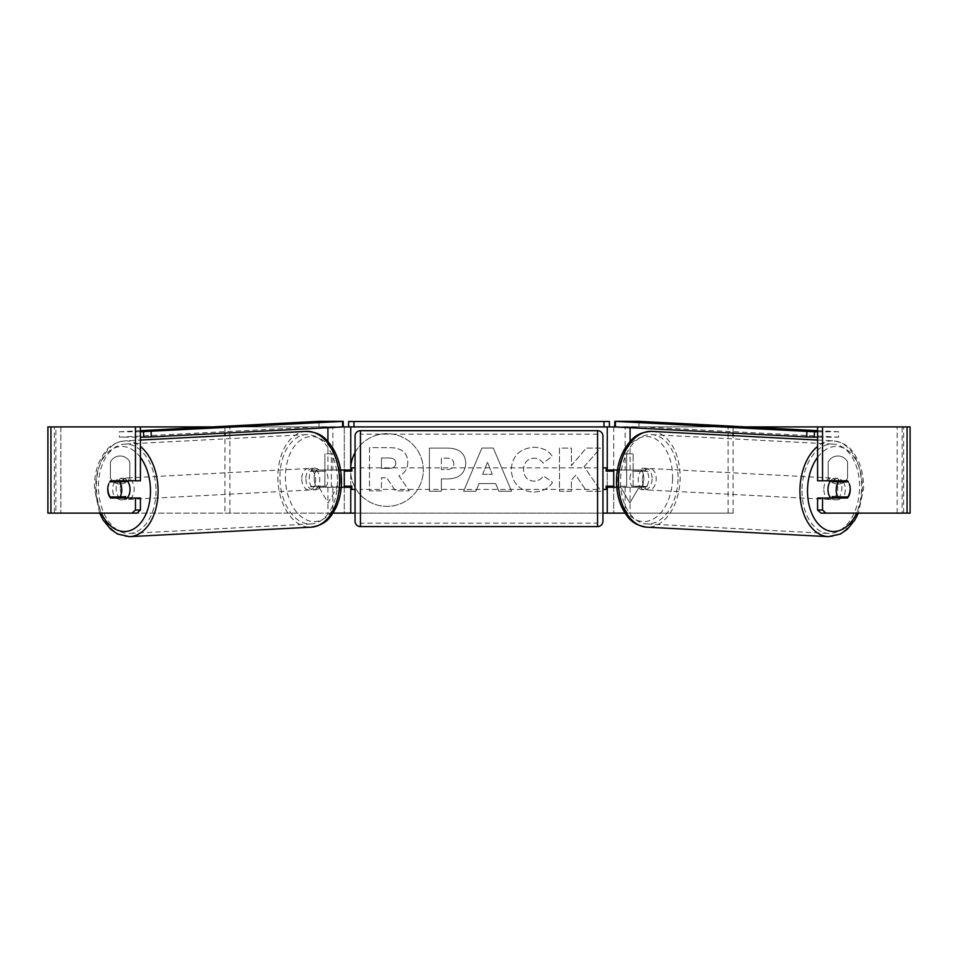 <?xml version="1.0" encoding="UTF-8"?>
<svg xmlns="http://www.w3.org/2000/svg" width="958" height="958" viewBox="0 0 958 958"><rect width="100%" height="100%" fill="white"/><g stroke="black" fill="none" stroke-linecap="round" stroke-linejoin="round"><path stroke-width="0.72" stroke-dasharray="4.79 3.59" d="M50.93 513.129L60.833 513.129L60.833 426.909L140.419 426.909L47.9 426.909L54.367 426.909L47.9 426.909L47.9 513.129L350.748 513.129L350.748 426.909L344.281 426.909L344.281 470.019L316.918 470.019A10.777 6.934 -90 0 0 314.152 478.641A10.777 6.934 -90 0 0 316.918 487.263L341.24 487.263M340.593 470.019L311.973 470.019A10.777 6.934 -90 0 0 309.195 478.641A10.777 6.934 -90 0 0 311.973 487.263M224.938 433.1L224.938 426.909L350.748 426.909L348.592 426.909L348.592 421.52L609.408 421.52L609.408 426.909L607.252 426.909L613.719 426.909L607.252 426.909L607.252 513.129L613.719 513.129L613.719 426.909L630.089 426.909L615.192 426.909M224.938 513.129L332.857 513.129L224.938 513.129L224.938 435.627M327.911 487.263L327.911 513.129L332.977 513.129M316.918 487.263L332.857 487.263L332.857 513.129L344.281 513.129L344.281 487.263L350.748 487.263M344.281 513.129L350.748 513.129L344.281 513.129L344.281 426.909M350.748 486.185L350.748 471.096M327.911 427.723L327.911 426.909L342.808 426.909M344.281 486.185L344.281 471.096L344.281 486.185L351.826 486.185L351.826 489.418M229.896 513.129L229.896 426.909L224.938 426.909M229.896 426.909L332.857 426.909L332.857 470.019M332.857 487.263L344.281 487.263M344.281 470.019L350.748 470.019M316.918 470.019L311.973 470.019M613.719 426.909L613.719 470.019L641.082 470.019A10.777 6.934 -90 0 1 643.848 478.641A10.777 6.934 -90 0 1 641.082 487.263L607.252 487.263M641.082 470.019L646.027 470.019A10.777 6.934 -90 0 1 648.805 478.641A10.777 6.934 -90 0 1 646.027 487.263L616.76 487.263M630.089 487.263L630.089 513.129L625.143 513.129L733.062 513.129L625.023 513.129M733.062 513.129L733.062 435.627M733.062 433.1L733.062 426.909L630.089 426.909L630.089 427.723M617.407 470.019L646.027 470.019M625.143 487.263L625.143 513.129L613.719 513.129L613.719 487.263M607.252 486.185L607.252 471.096M613.719 486.185L613.719 471.096L613.719 486.185L606.174 486.185L606.174 489.418M907.07 426.909L60.833 426.909L60.833 513.129L613.719 513.129M728.104 513.129L728.104 426.909L733.062 426.909M728.104 426.909L625.143 426.909L625.143 470.019M613.719 470.019L607.252 470.019M641.082 487.263L646.027 487.263M830.658 480.796A10.777 6.922 -87 0 1 835.472 478.21A10.777 6.922 -87 0 1 841.831 488.975A10.777 6.922 -87 0 1 834.346 499.741A10.777 6.922 -87 0 1 830.885 498.04M833.232 480.796A10.777 6.922 -87 0 1 837.951 478.341A10.777 6.922 -87 0 1 842.046 480.796M849.339 484.077A10.777 6.934 -90 0 0 848.261 481.862L843.136 481.599M848.333 481.862A10.777 6.922 -87 0 1 850.081 489.406M841.89 496.939A10.777 6.922 -87 0 0 842.094 496.639L847.878 496.939M840.98 498.04A10.777 6.922 -87 0 1 836.825 499.86A10.777 6.922 -87 0 1 833.244 498.04M652.099 479.072A10.777 6.922 -87 0 1 644.614 489.825A10.777 6.922 -87 0 1 638.244 479.072A10.777 6.922 -87 0 1 645.728 468.306A10.777 6.922 -87 0 1 652.099 479.072M629.993 478.641A10.777 6.922 -87 0 1 632.208 471.096L642.1 471.096A10.777 6.922 -87 0 1 643.848 478.641A10.777 6.922 -87 0 1 641.632 486.173L631.741 486.173A10.777 6.922 -87 0 1 629.993 478.641M642.1 471.096L647.871 471.396A10.777 6.922 -87 0 0 643.261 468.175A10.777 6.922 -87 0 0 637.98 471.396L632.208 471.096M631.741 486.173L637.513 486.472A10.777 6.922 -87 0 0 642.135 489.706L644.614 489.825M641.632 486.173L647.416 486.472A10.777 6.922 -87 0 1 642.135 489.706M842.094 496.639L832.203 496.639M637.98 471.396L647.871 471.396M647.416 486.472L637.513 486.472M642.363 479.287A10.777 6.922 -87 0 1 649.859 468.522A10.777 6.922 -87 0 1 656.218 479.287A10.777 6.922 -87 0 1 648.734 490.041A10.777 6.922 -87 0 1 642.363 479.287M823.856 488.76A10.777 6.922 -87 0 1 831.34 477.994A10.777 6.922 -87 0 1 837.711 488.76A10.777 6.922 -87 0 1 830.227 499.525A10.777 6.922 -87 0 1 823.856 488.76M802.038 488.76A44.727 28.728 -87 0 1 833.113 444.093A44.727 28.728 -87 0 1 859.53 488.76A44.727 28.728 -87 0 1 828.454 533.426A44.727 28.728 -87 0 1 802.038 488.76M678.048 479.287A44.727 28.728 -87 0 1 646.961 523.942A44.727 28.728 -87 0 1 620.545 479.287A44.727 28.728 -87 0 1 651.632 434.621A44.727 28.728 -87 0 1 678.048 479.287M350.748 466.786A36.356 36.356 0 0 0 386.948 506.363A36.356 36.356 0 0 0 423.304 470.019A36.356 36.356 0 0 0 386.948 433.663A36.356 36.356 0 0 0 350.604 470.019A36.356 36.356 0 0 0 386.948 506.363A36.356 36.356 0 0 0 423.304 470.019A36.356 36.356 0 0 0 355.059 452.571M212.496 426.909L745.504 426.909M355.059 513.129L602.941 513.129M584.093 466.654L600.415 448.116L586.248 448.116L571.399 465.6L571.399 448.116L559.46 448.116L559.46 491.226L571.399 491.226L571.399 480.078L575.782 475.216L586.619 491.226L600.965 491.226L584.093 466.654L600.415 448.116L586.248 448.116L571.399 465.6L571.399 448.116L559.46 448.116L559.46 491.226L571.399 491.226L571.399 480.078L575.782 475.216L586.619 491.226L600.965 491.226L584.093 466.654M495.705 483.574L479 483.574L475.958 491.226L463.636 491.226L481.874 448.069L493.31 448.069L511.56 491.226L498.831 491.226L495.705 483.574L479 483.574L475.958 491.226L463.636 491.226L481.874 448.069L493.31 448.069L511.56 491.226L498.831 491.226L495.705 483.574M129.809 477.946A10.777 10.777 0 0 1 110.41 477.946L110.41 462.079A10.777 10.777 0 0 1 129.809 462.079L129.809 477.946A10.777 10.777 0 0 1 110.41 477.946L110.41 462.079A10.777 10.777 0 0 1 129.809 462.079L129.809 477.946M847.59 477.946L847.59 462.079A10.777 10.777 0 0 0 828.191 462.079L828.191 477.946A10.777 10.777 0 0 0 847.59 477.946L847.59 462.079A10.777 10.777 0 0 0 828.191 462.079L828.191 477.946A10.777 10.777 0 0 0 847.59 477.946M639.585 486.185L629.885 502.986L620.185 486.185L626.652 486.185L626.652 453.853L633.118 453.853L626.652 453.853L626.652 486.185L620.185 486.185L629.885 502.986L639.585 486.185L633.118 486.185L633.118 453.853L633.118 486.185L639.585 486.185M324.882 486.185L318.415 486.185L328.115 502.986L337.815 486.185L331.348 486.185L331.348 453.853L324.882 453.853L331.348 453.853L331.348 486.185L337.815 486.185L328.115 502.986L318.415 486.185L324.882 486.185L324.882 453.853L324.882 486.185M465.804 463.265L465.804 463.385C464.989 473.635 458.81 478.808 447.266 478.904L441.363 478.904L441.363 491.226L429.412 491.226L429.412 448.116L447.889 448.116C459.313 448.392 465.289 453.445 465.804 463.265L465.804 463.385C464.989 473.635 458.81 478.808 447.266 478.904L441.363 478.904L441.363 491.226L429.412 491.226L429.412 448.116L447.889 448.116C459.313 448.392 465.289 453.445 465.804 463.265M552.515 482.353C548.886 488.4 542.527 491.646 533.414 492.089C519.847 491.095 512.434 483.658 511.189 469.791L511.189 469.671C512.231 455.912 519.811 448.44 533.905 447.254C542.503 447.602 548.599 450.595 552.203 456.236L543.21 463.205C540.899 459.972 537.761 458.295 533.786 458.152C527.343 458.81 523.918 462.606 523.499 469.54L523.499 469.671C523.918 476.737 527.343 480.581 533.786 481.179C537.989 481.012 541.234 479.263 543.521 475.946L552.515 482.353C548.886 488.4 542.527 491.646 533.414 492.089C519.847 491.095 512.434 483.658 511.189 469.791L511.189 469.671C512.231 455.912 519.811 448.44 533.905 447.254C542.503 447.602 548.599 450.595 552.203 456.236L543.21 463.205C540.899 459.972 537.761 458.295 533.786 458.152C527.343 458.81 523.918 462.606 523.499 469.54L523.499 469.671C523.918 476.737 527.343 480.581 533.786 481.179C537.989 481.012 541.234 479.263 543.521 475.946L552.515 482.353M136.946 513.129L55.875 513.129L55.875 426.909L50.93 426.909M821.054 513.129L910.1 513.129L903.634 513.129L910.1 513.129L910.1 426.909L897.167 426.909L903.634 426.909L902.125 426.909L902.125 513.129L907.07 513.129M843.315 481.862A10.777 6.934 -90 0 1 843.327 496.939M817.581 480.796L847.483 480.796M847.483 498.04L817.581 498.04M903.634 513.129L903.634 426.909L903.634 513.129M54.367 513.129L54.367 426.909L54.367 513.129M140.419 480.796L110.517 480.796M114.685 481.862A10.777 6.934 -90 0 0 112.709 489.418A10.777 6.934 -90 0 0 114.673 496.939M110.517 498.04L140.419 498.04M114.864 481.599L109.739 481.862A10.777 6.934 -90 0 0 108.661 484.077M407.809 462.415L407.809 462.534C407.533 469.109 404.575 473.539 398.923 475.803L409.234 490.855L395.403 490.855L386.709 477.779L381.464 477.779L381.464 490.855L369.489 490.855L369.489 447.661L389.918 447.661C396.456 447.745 401.151 449.302 403.989 452.344C406.527 454.81 407.797 458.164 407.809 462.415L407.809 462.534C407.533 469.109 404.575 473.539 398.923 475.803L409.234 490.855L395.403 490.855L386.709 477.779L381.464 477.779L381.464 490.855L369.489 490.855L369.489 447.661L389.918 447.661C396.456 447.745 401.151 449.302 403.989 452.344C406.527 454.81 407.797 458.164 407.809 462.415M482.664 474.33L492.28 474.33L487.502 462.151L482.664 474.33L492.28 474.33L487.502 462.151L482.664 474.33M453.864 463.816C453.721 460.079 451.422 458.187 446.967 458.152L441.363 458.152L441.363 469.54L447.027 469.54C451.422 469.372 453.709 467.504 453.864 463.935L453.864 463.816C453.721 460.079 451.422 458.187 446.967 458.152L441.363 458.152L441.363 469.54L447.027 469.54C451.422 469.372 453.709 467.504 453.864 463.935L453.864 463.816M395.774 463.277L395.774 463.145C395.618 459.744 393.463 458.032 389.295 458.032L381.464 458.032L381.464 468.39L389.355 468.39C393.534 468.258 395.678 466.558 395.774 463.277L395.774 463.145C395.618 459.744 393.463 458.032 389.295 458.032L381.464 458.032L381.464 468.39L389.355 468.39C393.534 468.258 395.678 466.558 395.774 463.277M602.941 521.212L602.941 436.07M602.941 489.418L602.941 467.863L602.941 489.418M606.174 467.863L606.174 471.096L613.719 471.096M355.059 436.07L355.059 521.212M355.059 489.418L355.059 467.863L355.059 489.418M344.281 471.096L351.826 471.096L351.826 467.863M597.553 467.863L597.553 489.418L597.553 467.863L360.447 467.863L360.447 489.418L360.447 467.863M597.553 489.418L360.447 489.418M360.447 434.13L360.447 523.152L360.447 434.13L597.553 434.13L597.553 523.152L360.447 523.152M597.553 523.152L597.553 434.13M609.408 426.909L348.592 426.909M817.581 430.669L838.717 431.771L838.549 437.159L817.581 437.159M639.082 421.352L638.914 426.729L838.549 437.159M838.717 431.771L817.581 431.771M614.665 426.729L638.914 426.729M127.342 480.796A10.777 6.922 -93 0 0 122.528 478.21A10.777 6.922 -93 0 0 116.169 488.975A10.777 6.922 -93 0 0 123.654 499.741A10.777 6.922 -93 0 0 127.115 498.04M110.122 496.939L115.906 496.639A10.777 6.922 -93 0 0 116.11 496.939M117.02 498.04A10.777 6.922 -93 0 0 121.175 499.86A10.777 6.922 -93 0 0 124.756 498.04M109.667 481.862A10.777 6.922 -93 0 0 107.919 489.406M124.768 480.796A10.777 6.922 -93 0 0 120.049 478.341A10.777 6.922 -93 0 0 115.954 480.796M305.901 479.072A10.777 6.922 -93 0 0 313.386 489.825A10.777 6.922 -93 0 0 319.756 479.072A10.777 6.922 -93 0 0 312.272 468.306A10.777 6.922 -93 0 0 305.901 479.072M315.901 471.096A10.777 6.922 -93 0 0 314.152 478.641A10.777 6.922 -93 0 0 316.368 486.173L326.259 486.173A10.777 6.922 -93 0 0 328.007 478.641A10.777 6.922 -93 0 0 325.792 471.096L310.129 471.396A10.777 6.922 -93 0 1 314.739 468.175L312.272 468.306M313.386 489.825L315.865 489.706A10.777 6.922 -93 0 1 310.584 486.472L316.368 486.173M315.865 489.706A10.777 6.922 -93 0 0 320.487 486.472L326.259 486.173M314.739 468.175A10.777 6.922 -93 0 1 320.02 471.396L325.792 471.096M115.906 496.639L125.797 496.639M320.02 471.396L310.129 471.396M310.584 486.472L320.487 486.472M301.782 479.287A10.777 6.922 -93 0 0 309.266 490.041A10.777 6.922 -93 0 0 315.637 479.287A10.777 6.922 -93 0 0 308.141 468.522A10.777 6.922 -93 0 0 301.782 479.287M120.289 488.76A10.777 6.922 -93 0 0 127.773 499.525A10.777 6.922 -93 0 0 134.144 488.76A10.777 6.922 -93 0 0 126.66 477.994A10.777 6.922 -93 0 0 120.289 488.76M155.962 488.76A44.727 28.728 -93 0 0 124.887 444.093A44.727 28.728 -93 0 0 98.47 488.76A44.727 28.728 -93 0 0 129.546 533.426A44.727 28.728 -93 0 0 155.962 488.76M337.456 479.287A44.727 28.728 -93 0 0 306.368 434.621A44.727 28.728 -93 0 0 279.952 479.287A44.727 28.728 -93 0 0 311.039 523.942A44.727 28.728 -93 0 0 337.456 479.287M318.918 421.352L319.086 426.729L119.451 437.159L140.419 437.159M140.419 430.669L119.283 431.771L119.451 437.159M119.283 431.771L140.419 431.771M343.335 426.729L319.086 426.729M327.911 470.019L327.911 441.446M630.089 470.019L630.089 441.446M828.287 536.648A47.96 30.8 93 0 0 861.613 488.76A47.96 30.8 93 0 0 833.28 440.86A47.96 30.8 93 0 0 817.581 446.464M817.581 457.337A42.571 27.339 -87 0 1 847.243 450.128A42.571 27.339 -87 0 1 862.272 488.975A42.571 27.339 -87 0 1 856.692 513.129M651.799 431.387A47.96 30.8 -87 0 1 680.12 479.287A47.96 30.8 -87 0 1 646.794 527.175M672.54 479.072A42.571 27.339 93 0 0 646.47 436.525A42.571 27.339 93 0 0 617.802 479.072A42.571 27.339 93 0 0 643.872 521.607A42.571 27.339 93 0 0 672.54 479.072M897.167 513.129L897.167 426.909L897.167 513.129M597.553 430.681L597.553 526.601M360.447 526.601L360.447 430.681M129.713 536.648A47.96 30.8 87 0 1 96.387 488.76A47.96 30.8 87 0 1 124.72 440.86A47.96 30.8 87 0 1 140.419 446.464M140.419 457.337A42.571 27.339 -93 0 0 110.757 450.128A42.571 27.339 -93 0 0 95.728 488.975A42.571 27.339 -93 0 0 101.308 513.129M306.201 431.387A47.96 30.8 -93 0 0 277.88 479.287A47.96 30.8 -93 0 0 311.206 527.175M340.198 479.072A42.571 27.339 87 0 1 314.128 521.607A42.571 27.339 87 0 1 285.46 479.072A42.571 27.339 87 0 1 311.53 436.525A42.571 27.339 87 0 1 340.198 479.072M817.581 440.045L833.28 440.86C848.872 443.362 852.716 450.955 857.985 460.187C861.96 468.773 863.817 478.341 863.529 488.927L858.38 513.129M835.472 478.21L837.951 478.341M834.346 499.741L836.825 499.86M645.728 468.306L643.261 468.175M649.859 468.522L831.34 477.994M648.734 490.041L830.227 499.525M646.961 523.942L828.454 533.426M651.632 434.621L833.113 444.093M99.62 513.129L94.471 488.927C94.183 478.341 96.04 468.773 100.015 460.187C105.284 450.955 109.128 443.362 124.72 440.86L140.419 440.045M123.654 499.741L121.175 499.86M122.528 478.21L120.049 478.341M309.266 490.041L127.773 499.525M308.141 468.522L126.66 477.994M306.368 434.621L124.887 444.093M311.039 523.942L129.546 533.426"/><path stroke-width="1.44" d="M224.938 435.627L224.938 433.1M341.24 487.263L350.748 487.263L350.748 486.185M332.977 513.129L350.748 513.129L350.748 487.263M350.748 471.096L350.748 426.909M342.808 426.909L348.592 426.909L348.592 421.52L609.408 421.52L609.408 426.909L604.019 426.909L604.019 421.52M344.281 487.263L344.281 470.019M350.748 470.019L340.593 470.019M733.062 435.627L733.062 433.1M616.76 487.263L607.252 487.263L607.252 486.185M625.023 513.129L607.252 513.129L607.252 487.263M607.252 471.096L607.252 426.909M615.192 426.909L609.408 426.909M613.719 487.263L613.719 486.185L606.174 486.185L606.174 489.418L602.941 489.418M613.719 486.185L613.719 470.019M607.252 470.019L617.407 470.019M830.885 498.04A10.777 6.922 -87 0 1 827.975 488.975A10.777 6.922 -87 0 1 830.658 480.796M850.081 489.406A10.777 6.922 -87 0 1 847.878 496.939L837.975 496.939A10.777 6.922 -87 0 1 836.226 489.406A10.777 6.922 -87 0 1 838.442 481.862L848.261 481.862A10.777 6.934 -90 0 0 847.483 480.796L822.539 480.796L822.539 426.909L910.1 426.909L910.1 513.129L821.054 513.129L817.581 510.015L817.581 498.04L822.539 498.04L822.539 510.015L826 513.129M833.232 480.796A10.777 6.922 -87 0 0 832.67 481.563L838.442 481.862M842.046 480.796A10.777 6.922 -87 0 1 842.561 481.563L843.136 481.599M841.89 496.939A10.777 6.922 -87 0 1 840.98 498.04M833.244 498.04A10.777 6.922 -87 0 1 832.203 496.639L837.975 496.939M832.67 481.563L842.561 481.563M355.059 452.571A36.356 36.356 0 0 0 350.748 466.786M140.419 426.909L135.461 426.909L135.461 480.796L140.419 480.796L140.419 426.909L212.496 426.909M745.504 426.909L822.539 426.909M350.748 513.129L355.059 513.129M602.941 513.129L607.252 513.129M50.93 426.909L47.9 426.909L47.9 513.129L50.93 513.129L50.93 426.909L135.461 426.909M132 513.129L135.461 510.015L140.419 510.015L136.946 513.129L50.93 513.129M849.339 484.077A10.777 6.934 -90 0 1 847.483 498.04L822.539 498.04M822.539 480.796L817.581 480.796L817.581 426.909M817.581 510.015L822.539 510.015M842.525 480.796A10.777 6.934 -90 0 1 843.315 481.862M843.327 496.939A10.777 6.934 -90 0 1 842.525 498.04M140.419 510.015L140.419 498.04L135.461 498.04L135.461 510.015M115.475 480.796A10.777 6.934 -90 0 0 114.685 481.862M114.673 496.939A10.777 6.934 -90 0 0 115.475 498.04M108.661 484.077A10.777 6.934 -90 0 0 107.751 489.418A10.777 6.934 -90 0 0 110.517 498.04L135.461 498.04M135.461 480.796L110.517 480.796A10.777 6.934 -90 0 0 109.739 481.862L119.558 481.862A10.777 6.922 -93 0 1 121.774 489.406A10.777 6.922 -93 0 1 120.025 496.939L125.797 496.639A10.777 6.922 -93 0 1 124.756 498.04M360.447 430.681A5.389 5.389 0 0 0 355.059 436.07L355.059 521.212A5.389 5.389 0 0 0 360.447 526.601L597.553 526.601A5.389 5.389 0 0 0 602.941 521.212L602.941 436.07A5.389 5.389 0 0 0 597.553 430.681L360.447 430.681L360.447 526.601M613.719 471.096L606.174 471.096L606.174 467.863L602.941 467.863M355.059 467.863L351.826 467.863L351.826 471.096L344.281 471.096M344.281 486.185L351.826 486.185L351.826 489.418L355.059 489.418M353.981 421.52L353.981 426.909L604.019 426.909M353.981 426.909L348.592 426.909M817.581 437.159L814.3 437.159L814.468 431.771L614.832 421.352L639.082 421.352L817.581 430.669M817.581 431.771L814.468 431.771M614.832 421.352L614.665 426.729L615.323 426.945L615.491 421.568M806.875 431.555L806.72 436.944L615.323 426.945M806.72 436.944L814.3 437.159M127.115 498.04A10.777 6.922 -93 0 0 130.025 488.975A10.777 6.922 -93 0 0 127.342 480.796M116.11 496.939A10.777 6.922 -93 0 0 117.02 498.04M107.919 489.406A10.777 6.922 -93 0 0 110.122 496.939L120.025 496.939M114.864 481.599L115.439 481.563A10.777 6.922 -93 0 1 115.954 480.796M119.558 481.862L125.33 481.563A10.777 6.922 -93 0 0 124.768 480.796M125.33 481.563L115.439 481.563M140.419 431.771L343.168 421.352L318.918 421.352L140.419 430.669M140.419 437.159L143.7 437.159L143.532 431.771M343.168 421.352L343.335 426.729L342.677 426.945L342.509 421.568M151.125 431.555L151.28 436.944L342.677 426.945M151.28 436.944L143.7 437.159M327.911 441.446L327.911 427.723M630.089 441.446L630.089 427.723M817.581 446.464A47.96 30.8 93 0 0 799.954 488.76A47.96 30.8 93 0 0 828.287 536.648L840.346 534.073L847.255 529.319L854.859 520.014L858.38 513.129M856.692 513.129A42.571 27.339 -87 0 1 825.533 529.582A42.571 27.339 -87 0 1 807.546 488.975A42.571 27.339 -87 0 1 817.581 457.337M828.287 536.648L646.794 527.175A47.96 30.8 -87 0 1 618.473 479.287A47.96 30.8 -87 0 1 651.799 431.387L817.581 440.045M907.07 513.129L907.07 426.909M597.553 526.601L597.553 430.681M140.419 446.464A47.96 30.8 87 0 1 158.046 488.76A47.96 30.8 87 0 1 129.713 536.648L117.654 534.073L110.745 529.319L103.141 520.014L99.62 513.129M101.308 513.129A42.571 27.339 -93 0 0 132.467 529.582A42.571 27.339 -93 0 0 150.454 488.975A42.571 27.339 -93 0 0 140.419 457.337M129.713 536.648L311.206 527.175A47.96 30.8 -93 0 0 339.527 479.287A47.96 30.8 -93 0 0 306.201 431.387L140.419 440.045M651.799 431.387C636.04 432.25 631.418 439.399 625.227 448.033C619.862 457.038 616.976 467.408 616.545 479.12C616.269 489.694 618.114 499.274 622.101 507.86C627.358 517.092 631.214 524.673 646.794 527.175M311.206 527.175C326.786 524.673 330.642 517.092 335.899 507.86C339.886 499.274 341.731 489.694 341.455 479.12C341.024 467.408 338.138 457.038 332.773 448.033C326.582 439.399 321.96 432.25 306.201 431.387"/></g></svg>
